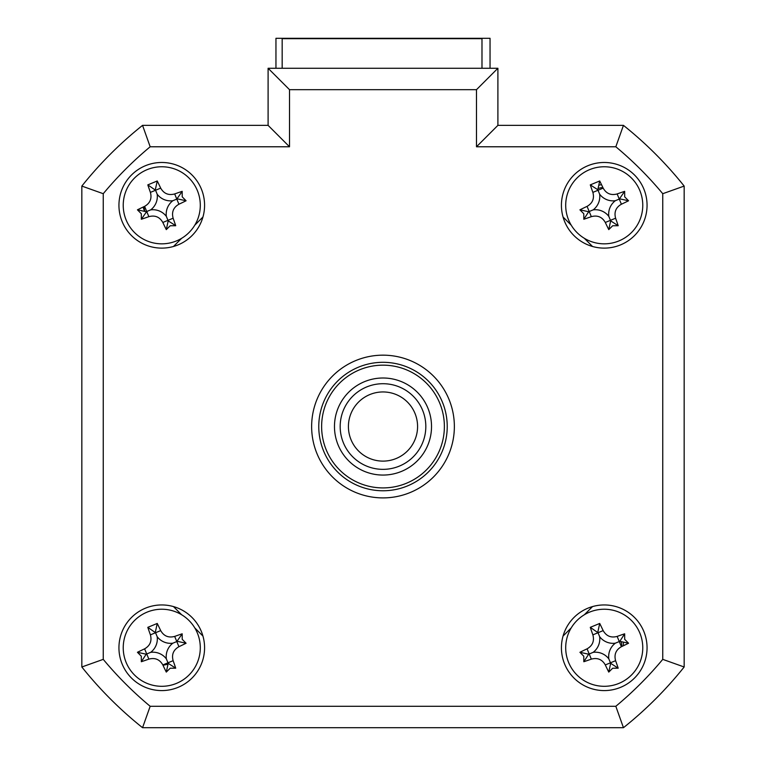 <?xml version="1.0" encoding="UTF-8"?>
<svg xmlns="http://www.w3.org/2000/svg" width="766" height="766" viewBox="0 0 766 766"><rect width="100%" height="100%" fill="white"/><g stroke="black" fill="none" stroke-linecap="round" stroke-linejoin="round"><path stroke-width="1.15" d="M275.952 68.27L275.952 38.3L490.049 38.3L490.049 68.27M118.941 647.768A42.819 42.819 0 0 0 161.76 690.587A42.819 42.819 0 0 0 204.579 647.768A42.819 42.819 0 0 0 161.76 604.948A42.819 42.819 0 0 0 118.941 647.768M561.421 647.768A42.819 42.819 0 0 0 604.24 690.587A42.819 42.819 0 0 0 647.059 647.768A42.819 42.819 0 0 0 604.24 604.948A42.819 42.819 0 0 0 561.421 647.768M561.421 205.298A42.819 42.819 0 0 0 604.24 248.117A42.819 42.819 0 0 0 647.059 205.298A42.819 42.819 0 0 0 604.24 162.478A42.819 42.819 0 0 0 561.421 205.298M118.941 205.298A42.819 42.819 0 0 0 161.76 248.117A42.819 42.819 0 0 0 204.579 205.298A42.819 42.819 0 0 0 161.76 162.478A42.819 42.819 0 0 0 118.941 205.298M311.638 426.538A71.362 71.362 0 0 0 383 497.9A71.362 71.362 0 0 0 454.362 426.538A71.362 71.362 0 0 0 383 355.165A71.362 71.362 0 0 0 311.638 426.538M476.49 89.679L289.51 89.679L268.1 68.27L497.9 68.27L497.9 125.365L623.447 125.365L615.826 146.775L476.49 146.775L476.49 89.679L497.9 68.27L497.9 125.365L476.49 146.775M268.1 125.365L268.1 68.27L268.1 125.365L289.51 146.775L150.174 146.775L142.553 125.365L268.1 125.365M81.838 186.081A385.375 385.375 0 0 1 142.553 125.365A385.375 385.375 0 0 0 81.838 186.081L103.247 193.702L103.247 659.363L81.838 666.985L81.838 186.081M662.753 659.363L684.162 666.985L684.162 186.081A385.375 385.375 0 0 0 623.447 125.365A385.375 385.375 0 0 1 684.162 186.081L684.162 666.985A385.375 385.375 0 0 1 623.447 727.7L142.553 727.7L150.174 706.29L615.826 706.29A363.965 363.965 0 0 0 662.753 659.363L662.753 193.702A363.965 363.965 0 0 0 615.826 146.775M202.952 216.998L194.784 225.175M181.638 238.312L173.47 246.489M173.47 606.576L181.638 614.753M194.784 627.9L202.952 636.067M563.048 636.067L571.216 627.9M584.362 614.753L592.53 606.576M592.53 246.489L584.362 238.312M571.216 225.175L563.048 216.998M684.162 186.081L662.753 193.702M684.162 666.985A385.375 385.375 0 0 1 623.447 727.7L615.826 706.29M142.553 727.7A385.375 385.375 0 0 1 81.838 666.985A385.375 385.375 0 0 0 142.553 727.7M622.03 646.408A17.838 17.838 0 0 0 621.063 641.831M602.871 187.507A17.838 17.838 0 0 0 598.294 188.474M143.97 206.657A17.838 17.838 0 0 0 144.937 211.234M626.981 724.847A385.375 385.375 0 0 0 681.309 670.518M481.986 68.27L481.986 38.683L282.166 38.683L282.166 68.27M334.474 426.538A48.526 48.526 0 0 1 383 378.002A48.526 48.526 0 0 1 431.526 426.538A48.526 48.526 0 0 1 383 475.064A48.526 48.526 0 0 1 334.474 426.538M321.624 426.538A61.376 61.376 0 0 0 383 487.913A61.376 61.376 0 0 0 444.376 426.538A61.376 61.376 0 0 0 383 365.162A61.376 61.376 0 0 0 321.624 426.538M447.229 426.538A64.229 64.229 0 0 1 383 490.767A64.229 64.229 0 0 1 318.771 426.538A64.229 64.229 0 0 1 383 362.308A64.229 64.229 0 0 1 447.229 426.538M170.215 225.75L166.289 229.618A97.512 26.877 -112.4 0 1 162.832 222.466C159.673 216.95 155.01 215.016 148.853 216.654A97.512 26.877 157.6 0 1 141.337 219.258L141.317 213.743L137.44 209.827A97.512 26.877 -22.4 0 1 144.602 206.37C150.107 203.21 152.041 198.547 150.404 192.381A97.512 26.877 -112.4 0 1 147.809 184.874L157.241 180.977A97.512 26.877 67.6 0 1 160.697 188.13C163.857 193.645 168.51 195.579 174.677 193.942A97.512 26.877 -22.4 0 1 182.184 191.337L182.212 196.852L186.081 200.769A97.512 26.877 157.6 0 1 178.928 204.225C173.422 207.385 171.488 212.048 173.126 218.214A97.512 26.877 67.6 0 1 175.72 225.721L170.215 225.75M166.346 216.376A16.823 16.823 0 0 1 172.848 200.721A16.823 16.823 0 0 1 157.183 194.219A16.823 16.823 0 0 1 150.682 209.874A16.823 16.823 0 0 1 166.346 216.376L168.194 220.867L166.289 229.618M126.151 220.014A38.539 38.539 0 0 0 176.477 240.917A38.539 38.539 0 0 0 197.379 190.581A38.539 38.539 0 0 0 147.053 169.679A38.539 38.539 0 0 0 126.151 220.014M150.682 209.874L146.727 211.512L144.602 206.37M157.183 194.219L155.555 190.255L150.404 192.381M147.809 184.874L155.555 190.255L160.697 188.13M155.335 189.729L157.241 180.977M172.848 200.721L176.802 199.083L174.677 193.942M182.184 191.337L176.802 199.083L178.928 204.225M177.329 198.863L186.081 200.769M168.194 220.867L175.72 225.721M141.337 219.258L146.727 211.512L148.853 216.654M146.201 211.732L137.44 209.827M568.621 220.014A38.539 38.539 0 0 0 618.947 240.917A38.539 38.539 0 0 0 639.849 190.581A38.539 38.539 0 0 0 589.523 169.679A38.539 38.539 0 0 0 568.621 220.014M624.683 196.852L628.56 200.769A97.512 26.877 157.6 0 1 621.398 204.225C615.893 207.385 613.959 212.048 615.596 218.214A97.512 26.877 67.6 0 1 618.191 225.721L612.685 225.75L608.759 229.618A97.512 26.877 -112.4 0 1 605.303 222.466C602.143 216.95 597.49 215.016 591.323 216.654A97.512 26.877 157.6 0 1 583.816 219.258L583.788 213.743L579.919 209.827A97.512 26.877 -22.4 0 1 587.072 206.37C592.578 203.21 594.512 198.547 592.874 192.381A97.512 26.877 -112.4 0 1 590.28 184.874L599.711 180.977A97.512 26.877 67.6 0 1 603.168 188.13C606.327 193.645 610.99 195.579 617.147 193.942A97.512 26.877 -22.4 0 1 624.663 191.337L624.683 196.852M608.817 216.376A16.823 16.823 0 0 1 615.318 200.721A16.823 16.823 0 0 1 599.654 194.219A16.823 16.823 0 0 1 593.152 209.874A16.823 16.823 0 0 1 608.817 216.376L610.665 220.867L608.759 229.618M599.711 180.977L597.806 189.729L590.28 184.874M597.806 189.729L598.026 190.255L603.168 188.13M579.919 209.827L588.671 211.732L583.816 219.258M588.671 211.732L589.198 211.512L587.072 206.37M593.152 209.874L589.198 211.512L591.323 216.654M599.654 194.219L598.026 190.255L592.874 192.381M615.318 200.721L619.273 199.083L617.147 193.942M624.663 191.337L619.273 199.083L621.398 204.225M619.799 198.863L628.56 200.769M610.665 220.867L618.191 225.721M684.162 620.565L684.162 232.5M599.28 185.133A20.768 20.768 0 0 1 601.54 184.702M623.294 642.54L623.562 645.681M144.42 211.052L143.118 207.069M167.831 664.246L162.995 665.281M126.151 662.485A38.539 38.539 0 0 0 176.477 683.387A38.539 38.539 0 0 0 197.379 633.051A38.539 38.539 0 0 0 147.053 612.149A38.539 38.539 0 0 0 126.151 662.485M182.212 639.323L186.081 643.239A97.512 26.877 157.6 0 1 178.928 646.705C173.422 649.855 171.488 654.518 173.126 660.685A97.512 26.877 67.6 0 1 175.72 668.191L170.215 668.22L166.289 672.088A97.512 26.877 -112.4 0 1 162.832 664.936C159.673 659.421 155.01 657.487 148.853 659.124A97.512 26.877 157.6 0 1 141.337 661.728L141.317 656.223L137.44 652.297A97.512 26.877 -22.4 0 1 144.602 648.84C150.107 645.681 152.041 641.018 150.404 634.861A97.512 26.877 -112.4 0 1 147.809 627.344L157.241 623.447A97.512 26.877 67.6 0 1 160.697 630.61C163.857 636.115 168.51 638.049 174.677 636.412A97.512 26.877 -22.4 0 1 182.184 633.808L182.212 639.323M175.72 668.191L168.194 663.337L166.289 672.088M168.194 663.337L167.974 662.81L162.832 664.936M137.44 652.297L146.201 654.202L141.337 661.728M146.201 654.202L146.727 653.982L144.602 648.84M150.682 652.345A16.823 16.823 0 0 1 166.346 658.856A16.823 16.823 0 0 1 172.848 643.191A16.823 16.823 0 0 1 157.183 636.69A16.823 16.823 0 0 1 150.682 652.345L146.727 653.982L148.853 659.124M157.183 636.69L155.555 632.735L150.404 634.861M147.809 627.344L155.555 632.735L160.697 630.61M155.335 632.199L157.241 623.447M172.848 643.191L176.802 641.554L174.677 636.412M182.184 633.808L176.802 641.554L178.928 646.705M177.329 641.333L186.081 643.239M166.346 658.856L167.974 662.81L173.126 660.685M612.685 668.22L608.759 672.088A97.512 26.877 -112.4 0 1 605.303 664.936C602.143 659.421 597.49 657.487 591.323 659.124A97.512 26.877 157.6 0 1 583.816 661.728L583.788 656.223L579.919 652.297A97.512 26.877 -22.4 0 1 587.072 648.84C592.578 645.681 594.512 641.018 592.874 634.861A97.512 26.877 -112.4 0 1 590.28 627.344L599.711 623.447A97.512 26.877 67.6 0 1 603.168 630.61C606.327 636.115 610.99 638.049 617.147 636.412A97.512 26.877 -22.4 0 1 624.663 633.808L624.683 639.323L628.56 643.239A97.512 26.877 157.6 0 1 621.398 646.705C615.893 649.855 613.959 654.518 615.596 660.685A97.512 26.877 67.6 0 1 618.191 668.191L612.685 668.22M608.817 658.856A16.823 16.823 0 0 1 615.318 643.191A16.823 16.823 0 0 1 599.654 636.69A16.823 16.823 0 0 1 593.152 652.345A16.823 16.823 0 0 1 608.817 658.856L610.665 663.337L608.759 672.088M568.621 662.485A38.539 38.539 0 0 0 618.947 683.387A38.539 38.539 0 0 0 639.849 633.051A38.539 38.539 0 0 0 589.523 612.149A38.539 38.539 0 0 0 568.621 662.485M628.56 643.239L619.799 641.333L624.663 633.808M619.799 641.333L619.273 641.554L621.398 646.705M593.152 652.345L588.671 654.202L579.919 652.297M599.654 636.69L598.026 632.735L592.874 634.861M590.28 627.344L598.026 632.735L603.168 630.61M597.806 632.199L599.711 623.447M615.318 643.191L619.273 641.554L617.147 636.412M610.665 663.337L618.191 668.191M588.671 654.202L583.816 661.728M367.613 457.503A34.575 34.575 0 0 0 413.966 441.915A34.575 34.575 0 0 0 398.387 395.562A34.575 34.575 0 0 0 352.034 411.15A34.575 34.575 0 0 0 367.613 457.503M402.045 388.18A42.819 42.819 0 0 1 421.348 445.582A42.819 42.819 0 0 1 363.955 464.885A42.819 42.819 0 0 1 344.652 407.483A42.819 42.819 0 0 1 402.045 388.18M103.247 659.363A363.965 363.965 0 0 0 150.174 706.29M289.51 89.679L289.51 146.775M150.174 146.775A363.965 363.965 0 0 0 103.247 193.702M162.832 222.466L173.126 218.214M605.303 222.466L615.596 218.214M591.323 659.124L587.072 648.84M605.303 664.936L615.596 660.685"/></g></svg>
